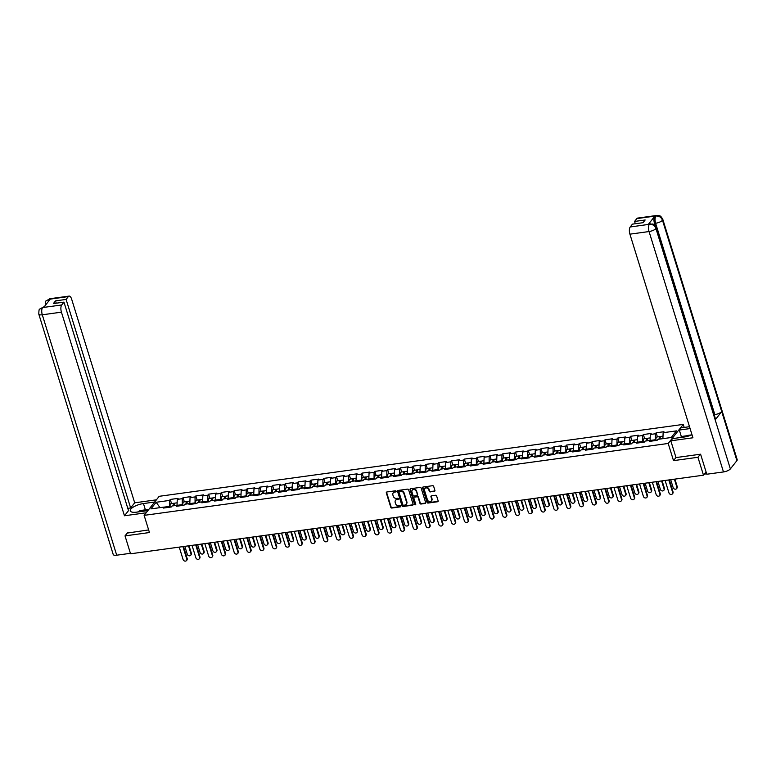 <?xml version="1.0" encoding="UTF-8"?>
<svg xmlns="http://www.w3.org/2000/svg" width="776" height="776" viewBox="0 0 776 776"><rect width="100%" height="100%" fill="white"/><g stroke="black" fill="none" stroke-linecap="round" stroke-linejoin="round"><path stroke-width="1.16" d="M396.167 491.286A0.621 0.524 -141.7 0 0 395.43 490.801L386.885 491.974A0.892 0.757 -141.7 0 0 386.322 492.896L390.794 507.339A0.892 0.757 -141.7 0 0 391.851 508.028L400.397 506.854A0.621 0.524 -141.7 0 0 400.047 505.739L398.942 505.884A2.852 2.415 -141.7 0 1 395.576 503.673L395.207 502.47A2.852 2.415 -141.7 0 1 396.982 499.54L398.088 499.395A0.621 0.524 -141.7 0 0 397.739 498.27L396.633 498.425A2.852 2.415 -141.7 0 1 393.267 496.204L392.889 495.001A2.852 2.415 -141.7 0 1 394.674 492.081L395.779 491.926A0.621 0.524 -141.7 0 0 396.167 491.286M434.366 491.363A0.892 0.757 -141.7 0 0 434.929 490.451L433.668 486.397A0.892 0.757 -141.7 0 0 432.62 485.698L423.124 487.008A0.892 0.757 -141.7 0 0 422.571 487.92L427.042 502.363A0.892 0.757 -141.7 0 0 428.09 503.061L437.586 501.752A0.892 0.757 -141.7 0 0 438.139 500.84L436.626 495.942A0.892 0.757 -141.7 0 0 435.579 495.253L431.514 495.815A0.892 0.757 -141.7 0 0 430.952 496.727L431.708 499.152A2.386 2.018 -141.7 0 1 427.401 499.744L424.462 490.228A2.386 2.018 -141.7 0 1 428.759 489.646L429.254 491.227A0.892 0.757 -141.7 0 0 430.311 491.916L434.667 490.985A0.892 0.757 -141.7 0 0 434.938 490.888M673.51 460.634L697.934 457.287L703.483 475.193L130.562 553.792L125.023 535.886L149.448 532.54L144.132 515.361L668.194 443.465L673.51 460.634L675.983 457.51M408.651 489.831A0.892 0.757 -141.7 0 0 407.594 489.132L398.107 490.442A0.892 0.757 -141.7 0 0 397.545 491.353L402.016 505.797A0.892 0.757 -141.7 0 0 403.074 506.495L412.57 505.186A0.892 0.757 -141.7 0 0 413.123 504.274L408.651 489.831M410.611 488.725L420.107 487.415A0.892 0.757 -141.7 0 1 421.164 488.114L425.636 502.557A0.892 0.757 -141.7 0 1 425.073 503.469L421.019 504.031A0.892 0.757 -141.7 0 1 419.962 503.333L418.148 497.474A0.892 0.757 -141.7 0 0 417.09 496.785L414.403 497.154A0.892 0.757 -141.7 0 0 413.841 498.066L415.732 504.167A0.621 0.524 -141.7 0 1 414.607 504.322L410.058 489.637A0.892 0.757 -141.7 0 1 410.611 488.725M684.189 427.421L683.258 424.404L668.194 443.465M683.258 424.404L159.187 496.31L144.132 515.361M657.418 436.927L656.137 432.785L655.351 433.774L655.361 440.574M656.137 432.785L663.926 431.718L663.14 432.707L676.459 430.874L671.221 437.509L657.903 439.342L657.117 440.331L649.328 441.399L650.113 440.409L645.118 441.088L644.332 442.087L636.543 443.154L637.329 442.165L632.324 442.844L631.548 443.833L623.758 444.91L624.544 443.911L619.539 444.6L618.763 445.589L610.974 446.656L611.76 445.666L606.754 446.355L605.969 447.345L598.189 448.412L598.965 447.422L593.97 448.111L593.184 449.1L585.405 450.167L586.181 449.178L581.185 449.867L580.399 450.856L572.61 451.923L573.396 450.934L568.401 451.622L567.615 452.612L559.826 453.679L560.611 452.689L555.616 453.368L554.83 454.367L547.041 455.434L547.827 454.435L542.822 455.124L542.046 456.113L534.257 457.19L535.042 456.191L530.037 456.88L529.251 457.869L521.472 458.936L522.248 457.947L517.252 458.635L516.467 459.625L508.687 460.692L509.463 459.702L504.468 460.391L503.682 461.38L495.893 462.447L496.679 461.458L491.683 462.147L490.898 463.136L483.108 464.203L483.894 463.214L478.899 463.893L478.113 464.892L470.324 465.959L471.11 464.969L466.104 465.649L465.328 466.638L457.539 467.715L458.325 466.715L453.32 467.404L452.544 468.394L444.755 469.461L445.54 468.471L440.535 469.16L439.75 470.149L431.97 471.216L432.746 470.227L427.751 470.916L426.965 471.905L419.185 472.972L419.962 471.983L414.966 472.671L414.18 473.661L406.391 474.728L407.177 473.738L402.181 474.427L401.396 475.416L393.607 476.483L394.392 475.494L389.397 476.173L388.611 477.172L380.822 478.239L381.608 477.25L376.602 477.929L375.826 478.918L368.037 479.995L368.823 478.996L363.818 479.684L363.032 480.674L355.253 481.741L356.029 480.751L351.033 481.44L350.248 482.43L342.468 483.496L343.244 482.507L338.249 483.196L337.463 484.185L329.674 485.252L330.46 484.263L325.464 484.951L324.678 485.941L316.889 487.008L317.675 486.019L312.68 486.697L311.894 487.697L304.105 488.764L304.89 487.774L299.885 488.453L299.109 489.443L291.32 490.519L292.106 489.52L287.101 490.209L286.325 491.198L278.535 492.265L279.321 491.276L274.316 491.965L273.53 492.954L265.751 494.021L266.527 493.032L261.531 493.72L260.746 494.71L252.966 495.777L253.742 494.787L248.747 495.476L247.961 496.465L240.172 497.532L240.958 496.543L235.962 497.232L235.176 498.221L227.387 499.288L228.173 498.299L223.178 498.978L222.392 499.977L214.603 501.044L215.388 500.054L210.383 500.733L209.607 501.723L201.818 502.8L202.604 501.8L197.599 502.489L196.813 503.478L189.034 504.545L189.819 503.556L184.814 504.245L184.028 505.234L176.249 506.301L177.025 505.312L172.029 506L171.244 506.99L163.455 508.057L164.24 507.067L150.922 508.891L156.16 502.266L169.478 500.433L169.488 507.232M171.544 503.585L170.264 499.443L169.478 500.433M170.264 499.443L178.053 498.376L177.267 499.366L182.273 498.677L182.273 505.477M184.329 501.829L183.049 497.688L182.273 498.677M183.049 497.688L190.838 496.621L190.052 497.61L195.057 496.921L195.067 503.721M197.123 500.074L195.843 495.932L195.057 496.921M195.843 495.932L203.622 494.865L202.837 495.854L207.842 495.175L207.852 501.965M209.908 498.318L208.628 494.176L207.842 495.175M208.628 494.176L216.407 493.109L215.631 494.099L220.626 493.42L220.636 500.21M222.693 496.562L221.412 492.43L220.626 493.42M221.412 492.43L229.201 491.353L228.416 492.353L233.411 491.664L233.421 498.464M235.477 494.816L234.197 490.675L233.411 491.664M234.197 490.675L241.986 489.607L241.2 490.597L246.196 489.908L246.205 496.708M248.262 493.061L246.981 488.919L246.196 489.908M246.981 488.919L254.77 487.852L253.985 488.841L258.99 488.152L258.99 494.952M261.046 491.305L259.766 487.163L258.99 488.152M259.766 487.163L267.555 486.096L266.769 487.085L271.775 486.397L271.775 493.196M273.841 489.549L272.551 485.407L271.775 486.397M272.551 485.407L280.34 484.34L279.554 485.33L284.559 484.651L284.569 491.441M286.625 487.794L285.345 483.652L284.559 484.651M285.345 483.652L293.124 482.585L292.348 483.574L297.344 482.895L297.353 489.685M299.41 486.038L298.13 481.906L297.344 482.895M298.13 481.906L305.909 480.829L305.133 481.828L310.128 481.139L310.138 487.929M312.195 484.282L310.914 480.15L310.128 481.139M310.914 480.15L318.703 479.083L317.918 480.072L322.913 479.384L322.923 486.183M324.979 482.536L323.699 478.394L322.913 479.384M323.699 478.394L331.488 477.327L330.702 478.317L335.698 477.628L335.707 484.428M337.764 480.78L336.483 476.639L335.698 477.628M336.483 476.639L344.272 475.572L343.487 476.561L348.492 475.872L348.492 482.672M350.548 479.025L349.268 474.883L348.492 475.872M349.268 474.883L357.057 473.816L356.271 474.805L361.276 474.117L361.286 480.916M363.343 477.269L362.053 473.127L361.276 474.117M362.053 473.127L369.842 472.06L369.056 473.05L374.061 472.371L374.071 479.161M376.127 475.513L374.847 471.371L374.061 472.371M374.847 471.371L382.626 470.305L381.85 471.294L386.846 470.615L386.855 477.405M388.912 473.758L387.631 469.625L386.846 470.615M387.631 469.625L395.42 468.549L394.635 469.548L399.63 468.859L399.64 475.659M401.696 472.012L400.416 467.87L399.63 468.859M400.416 467.87L408.205 466.803L407.419 467.792L412.415 467.103L412.425 473.903M414.481 470.256L413.201 466.114L412.415 467.103M413.201 466.114L420.99 465.047L420.204 466.036L425.209 465.348L425.209 472.147M427.266 468.5L425.985 464.358L425.209 465.348M425.985 464.358L433.774 463.291L432.989 464.281L437.994 463.592L437.994 470.392M440.06 466.745L438.77 462.603L437.994 463.592M438.77 462.603L446.559 461.536L445.773 462.525L450.778 461.846L450.788 468.636M452.844 464.989L451.564 460.847L450.778 461.846M451.564 460.847L459.344 459.78L458.567 460.769L463.563 460.09L463.573 466.88M465.629 463.233L464.349 459.091L463.563 460.09M464.349 459.091L472.128 458.024L471.352 459.023L476.348 458.335L476.357 465.125M478.414 461.477L477.133 457.345L476.348 458.335M477.133 457.345L484.922 456.278L484.137 457.268L489.132 456.579L489.142 463.379M491.198 459.731L489.918 455.59L489.132 456.579M489.918 455.59L497.707 454.523L496.921 455.512L501.917 454.823L501.927 461.623M503.983 457.976L502.702 453.834L501.917 454.823M502.702 453.834L510.492 452.767L509.706 453.756L514.711 453.068L514.711 459.867M516.768 456.22L515.487 452.078L514.711 453.068M515.487 452.078L523.276 451.011L522.49 452.001L527.496 451.312L527.505 458.112M529.562 454.464L528.272 450.322L527.496 451.312M528.272 450.322L536.061 449.255L535.275 450.245L540.28 449.566L540.29 456.356M542.346 452.709L541.066 448.567L540.28 449.566M541.066 448.567L548.845 447.5L548.069 448.489L553.065 447.81L553.075 454.6M555.131 450.953L553.851 446.821L553.065 447.81M553.851 446.821L561.64 445.744L560.854 446.743L565.85 446.055L565.859 452.854M567.916 449.207L566.635 445.065L565.85 446.055M566.635 445.065L574.424 443.998L573.639 444.988L578.634 444.299L578.644 451.099M580.7 447.451L579.42 443.309L578.634 444.299M579.42 443.309L587.209 442.242L586.423 443.232L591.428 442.543L591.428 449.343M593.485 445.696L592.204 441.554L591.428 442.543M592.204 441.554L599.993 440.487L599.208 441.476L604.213 440.787L604.213 447.587M606.279 443.94L604.989 439.798L604.213 440.787M604.989 439.798L612.778 438.731L611.992 439.72L616.998 439.032L617.007 445.831M619.064 442.184L617.783 438.042L616.998 439.032M617.783 438.042L625.563 436.975L624.787 437.965L629.782 437.286L629.792 444.076M631.848 440.428L630.568 436.287L629.782 437.286M630.568 436.287L638.347 435.22L637.571 436.219L642.567 435.53L642.577 442.32M644.633 438.673L643.352 434.541L642.567 435.53M643.352 434.541L651.142 433.464L650.356 434.463L655.351 433.774M655.119 439.769L650.162 440.448M651.074 441.156L650.113 440.409L650.356 434.463M642.324 441.525L637.377 442.204M638.279 442.912L637.329 442.165L637.571 436.219M629.54 443.28L624.593 443.959M625.495 444.667L624.544 443.911L624.787 437.965M616.755 445.026L611.808 445.705M612.71 446.423L611.76 445.666L611.992 439.72M603.971 446.782L599.023 447.461M599.926 448.179L598.965 447.422L599.208 441.476M591.186 448.538L586.239 449.217M587.141 449.935L586.181 449.178L586.423 443.232M578.401 450.293L573.445 450.972M574.356 451.68L573.396 450.934L573.639 444.988M565.607 452.049L560.66 452.728M561.562 453.436L560.611 452.689L560.854 446.743M552.822 453.805L547.875 454.484M548.778 455.192L547.827 454.435L548.069 448.489M540.038 455.56L535.091 456.24M535.993 456.948L535.042 456.191L535.275 450.245M527.253 457.306L522.306 457.985M523.208 458.703L522.248 457.947L522.49 452.001M514.469 459.062L509.522 459.741M510.424 460.459L509.463 459.702M509.706 453.756L509.473 459.702M501.684 460.818L496.737 461.497M497.639 462.205L496.679 461.458L496.921 455.512M488.899 462.574L483.943 463.253M484.855 463.961L483.894 463.214L484.137 457.268M476.105 464.329L471.158 465.008M472.06 465.716L471.11 464.969L471.352 459.023M463.32 466.085L458.373 466.764M459.276 467.472L458.325 466.715L458.567 460.769M450.536 467.831L445.589 468.51M446.491 469.228L445.54 468.471L445.773 462.525M437.751 469.587L432.804 470.266M433.706 470.983L432.746 470.227L432.989 464.281M424.967 471.342L420.02 472.021M420.922 472.739L419.962 471.983L420.204 466.036M412.182 473.098L407.225 473.777M408.137 474.485L407.177 473.738L407.419 467.792M399.388 474.854L394.441 475.533M395.343 476.241L394.392 475.494L394.635 469.548M386.603 476.61L381.656 477.288M382.558 477.997L381.608 477.25L381.85 471.294M373.819 478.365L368.872 479.044M369.774 479.752L368.823 478.996L369.056 473.05M361.034 480.111L356.087 480.79M356.989 481.508L356.029 480.751L356.271 474.805M348.249 481.867L343.302 482.546M344.204 483.264L343.244 482.507L343.487 476.561M335.465 483.623L330.518 484.302M331.42 485.01L330.46 484.263L330.702 478.317M322.68 485.378L317.724 486.057M318.635 486.765L317.675 486.019L317.918 480.072M309.886 487.134L304.939 487.813M305.841 488.521L304.89 487.774L305.133 481.828M297.101 488.89L292.154 489.569M293.056 490.277L292.106 489.52L292.348 483.574M284.317 490.636L279.37 491.315M280.272 492.032L279.321 491.276L279.554 485.33M271.532 492.391L266.585 493.07M267.487 493.788L266.527 493.032M266.769 487.085L266.537 493.032M258.748 494.147L253.8 494.826M254.703 495.544L253.742 494.787L253.985 488.841M245.963 495.903L241.006 496.582M241.918 497.29L240.958 496.543L241.2 490.597M233.169 497.658L228.222 498.337M229.124 499.046L228.173 498.299L228.416 492.353M220.384 499.414L215.437 500.093M216.339 500.801L215.388 500.054L215.631 494.099M207.599 501.17L202.652 501.849M203.554 502.557L202.604 501.8M202.837 495.854L202.604 501.81M194.815 502.916L189.868 503.595M190.77 504.313L189.819 503.556L190.052 497.61M182.03 504.672L177.083 505.351M177.985 506.068L177.025 505.312L177.267 499.366M169.246 506.427L164.299 507.106M165.201 507.814L164.24 507.067M156.16 502.266L159.992 507.649M127.429 532.84L125.023 535.886M697.934 457.287L700.34 454.232M703.483 475.193L706.073 471.915M663.14 432.707L662.898 438.653M396.187 491.518A0.621 0.524 -141.7 0 1 396.08 491.548L394.974 491.703A2.852 2.415 -141.7 0 0 393.384 492.702M395.702 500.161A2.852 2.415 -141.7 0 1 397.283 499.162L398.389 499.017A0.621 0.524 -141.7 0 0 398.495 498.987M386.623 492.062A0.892 0.757 -141.7 0 0 386.623 492.508L391.104 506.961A0.892 0.757 -141.7 0 0 392.152 507.649L400.697 506.476A0.621 0.524 -141.7 0 0 400.814 506.447M397.845 490.529A0.892 0.757 -141.7 0 0 397.845 490.965L402.327 505.418A0.892 0.757 -141.7 0 0 403.375 506.107L412.871 504.807A0.892 0.757 -141.7 0 0 413.133 504.72M399.339 491.441A0.621 0.524 -141.7 0 0 398.951 492.081L402.87 504.759A0.621 0.524 -141.7 0 0 403.607 505.244L404.781 505.089A2.852 2.415 -141.7 0 0 406.556 502.159L403.869 493.497A2.852 2.415 -141.7 0 0 400.503 491.276L399.64 491.062A0.621 0.524 -141.7 0 0 399.223 491.47M406.362 504.09A2.852 2.415 -141.7 0 0 406.857 501.781L406.556 502.159M399.64 491.062L400.804 490.898A2.852 2.415 -141.7 0 1 404.18 493.119L406.857 501.781M414.132 497.241A0.892 0.757 -141.7 0 1 414.704 496.776L417.401 496.407A0.892 0.757 -141.7 0 1 418.448 497.096L420.262 502.955A0.892 0.757 -141.7 0 0 421.32 503.643L425.374 503.09A0.892 0.757 -141.7 0 0 425.646 503.003M410.349 488.812A0.892 0.757 -141.7 0 0 410.358 489.258L414.908 503.944A0.621 0.524 -141.7 0 0 415.752 504.4M416.266 491.402A2.386 2.018 -141.7 0 0 411.959 491.984L412.997 495.34A0.892 0.757 -141.7 0 0 414.054 496.029L416.751 495.66A0.892 0.757 -141.7 0 0 417.304 494.748L416.566 491.014A2.386 2.018 -141.7 0 0 412.405 490.034M417.313 495.195A0.892 0.757 -141.7 0 0 417.604 494.37L417.304 494.748M416.566 491.014L417.604 494.37M424.899 488.279A2.386 2.018 -141.7 0 1 429.06 489.258L429.555 490.849A0.892 0.757 -141.7 0 0 430.612 491.538L434.667 490.985M431.563 500.724A2.386 2.018 -141.7 0 0 432.009 498.774L431.708 499.152M431.252 495.903A0.892 0.757 -141.7 0 0 431.262 496.339L432.009 498.774M422.862 487.095A0.892 0.757 -141.7 0 0 422.871 487.541L427.343 501.985A0.892 0.757 -141.7 0 0 428.391 502.673L437.887 501.374A0.892 0.757 -141.7 0 0 438.149 501.286M184.824 546.352L187.278 554.258A2.047 1.727 -141.7 0 0 190.964 553.754L191.352 553.259A2.047 1.727 38.3 0 1 190.896 555.005M174.639 503.411A2.997 1.242 82.2 0 0 174.115 503.226A2.997 1.242 82.2 0 0 173.232 505.836M174.115 503.226L170.963 503.663A2.997 1.242 82.2 0 0 170.186 507.135M173.737 505.768A1.814 0.757 -97.8 0 1 174.27 504.4A1.814 0.757 -97.8 0 1 174.28 504.4M190.964 553.754L188.519 545.848M177.132 502.819L175.095 503.1A2.997 1.242 82.2 0 0 174.222 505.7M191.352 553.259L189.034 545.77M179.237 547.119L183.088 559.554A2.047 1.727 -141.7 0 0 186.774 559.05L187.171 558.555A2.047 1.727 38.3 0 1 186.706 560.301M183.446 546.537L187.171 558.555M182.923 546.614L186.774 559.05M137.653 512.005L140.204 510.54L148.885 509.347M145.568 510.918A5.907 1.988 -17.2 0 0 141.698 511.452M685.208 436.859L687.711 435.423L691.697 434.87M145.393 509.822L143.453 503.566A10.224 3.443 -17.2 0 0 130.29 510.88A10.224 3.443 -17.2 0 0 136.673 512.141L147.896 510.598M143.453 503.566L154.666 502.023M156.403 499.831L134.694 502.809L130.64 507.94L66.096 299.429L68.346 296.587L49.053 299.274L50.236 299.158L43.757 307.354L42.505 307.558L61.711 304.978A5.451 2.26 82.2 0 0 61.43 312.165L42.292 314.794L116.701 555.199L130.416 553.317M127.788 508.328L130.64 507.94M56.241 303.193L55.523 300.875L53.389 303.581L63.962 302.136L128.506 510.647L124.451 515.768L61.43 312.165M146.16 512.79L124.451 515.768M134.694 502.809L71.664 299.206A5.451 2.26 82.2 0 0 69.122 296.092A5.451 2.26 82.2 0 0 68.346 296.587M116.701 555.199A5.587 1.882 162.8 0 1 113.218 554.5L38.8 314.105A5.587 1.882 162.8 0 0 42.292 314.794A5.451 2.26 -97.8 0 1 42.573 307.597M63.962 302.136L61.711 304.978M55.523 300.875L66.096 299.429M127.245 533.073L148.633 529.93M48.364 301.524L49.13 299.313M45.347 305.812C45.396 302.233 45.687 300.584 46.24 300.855L49.043 299.274M38.8 314.105C38.858 310.478 39.159 308.819 39.721 309.11L42.496 307.558M656.234 227.572A5.587 1.882 162.8 0 1 655.943 228.513C654.74 225.564 652.587 224.157 649.502 224.293L652.791 224.012C653.45 224.768 653.46 222.925 656.234 227.572L715.462 418.904A5.587 1.882 162.8 0 1 715.181 419.855L730.361 468.908A5.587 1.882 162.8 0 1 723.475 471.944L706.79 474.233L700.592 454.202L676.003 457.578L670.813 440.816L672.54 438.624L684.18 437.024A10.224 3.443 -17.2 0 0 691.998 434.735M670.813 440.816L692.939 437.78L629.918 234.168A5.451 2.26 -97.8 0 1 630.209 226.98L632.45 224.138L643.023 222.693L645.157 219.986L634.584 221.432L636.834 218.589A5.451 2.26 -97.8 0 1 637.61 218.095L656.748 215.466A5.451 2.26 82.2 0 0 655.972 215.97L636.834 218.589M680.95 437.47L681.318 436.51L679.32 430.05L681.056 427.857L689.515 426.693M679.32 430.05L690.087 428.565M656.748 215.466L659.367 215.728C660.056 216.523 659.939 214.564 662.782 219.278L737.2 459.683A5.587 1.882 162.8 0 1 736.899 460.643L721.709 411.581A5.587 1.882 162.8 0 1 714.832 414.597L655.604 223.255L654.498 223.41A5.451 2.26 -97.8 0 1 654.789 216.213L648.309 224.409A5.451 2.26 -97.8 0 1 649.085 223.915L650.191 223.76M730.361 468.908L736.899 460.643M723.475 471.944L649.056 231.549A5.587 1.882 162.8 0 0 655.943 228.513L715.181 419.855L721.709 411.581L662.481 220.239C661.278 217.29 659.134 215.883 656.05 216.009L655.972 215.97M634.584 221.432L635.302 223.75M655.196 225.671L654.498 223.41M714.153 414.685L714.832 414.597M681.318 436.51L687.235 435.695M686.003 436.403L680.843 437.111M197.608 544.597L200.062 552.502A2.047 1.727 -141.7 0 0 203.749 551.998L204.136 551.503A2.047 1.727 38.3 0 1 203.681 553.249M187.423 501.655A2.997 1.242 82.2 0 0 186.9 501.48A2.997 1.242 82.2 0 0 186.017 504.08M186.9 501.48L183.747 501.907A2.997 1.242 82.2 0 0 182.971 505.38M186.521 504.012A1.814 0.757 -97.8 0 1 187.064 502.644L187.064 502.644M203.749 551.998L201.304 544.092M189.916 501.063L187.879 501.344A2.997 1.242 82.2 0 0 187.006 503.944M204.136 551.503L201.828 544.015M210.403 542.841L212.847 550.747A2.047 1.727 -141.7 0 0 216.533 550.242L216.931 549.747A2.047 1.727 38.3 0 1 216.465 551.493M200.208 499.899A2.997 1.242 82.2 0 0 199.684 499.725A2.997 1.242 82.2 0 0 198.811 502.324M199.684 499.725L196.532 500.151A2.997 1.242 82.2 0 0 195.756 503.624M199.306 502.256A1.814 0.757 -97.8 0 1 199.849 500.898A1.814 0.757 -97.8 0 1 199.849 500.889M216.533 550.242L214.089 542.337M202.701 499.308L200.674 499.589A2.997 1.242 82.2 0 0 199.791 502.188M216.931 549.747L214.612 542.269M223.187 541.085L225.632 549.001A2.047 1.727 -141.7 0 0 229.318 548.486L229.715 547.992A2.047 1.727 38.3 0 1 229.25 549.738M212.993 498.143A2.997 1.242 82.2 0 0 212.469 497.969A2.997 1.242 82.2 0 0 211.596 500.568M212.469 497.969L209.316 498.405A2.997 1.242 82.2 0 0 208.54 501.868M212.09 500.501A1.814 0.757 -97.8 0 1 212.634 499.143L212.634 499.143M229.318 548.486L226.873 540.581M215.486 497.552L213.458 497.833A2.997 1.242 82.2 0 0 212.576 500.433M229.715 547.992L227.397 540.513M235.972 539.33L238.416 547.245A2.047 1.727 -141.7 0 0 242.102 546.74L242.5 546.236A2.047 1.727 38.3 0 1 242.034 547.992M225.787 496.397A2.997 1.242 82.2 0 0 225.253 496.213A2.997 1.242 82.2 0 0 224.38 498.813M225.253 496.213L222.101 496.65A2.997 1.242 82.2 0 0 221.335 500.122M224.875 498.745A1.814 0.757 -97.8 0 1 225.418 497.387L225.418 497.387M242.102 546.74L239.658 538.825M228.28 495.796L226.243 496.077A2.997 1.242 82.2 0 0 225.36 498.677M242.5 546.236L240.182 538.757M248.756 537.584L251.201 545.489A2.047 1.727 -141.7 0 0 254.897 544.985L255.285 544.49A2.047 1.727 38.3 0 1 254.819 546.236M238.571 494.642A2.997 1.242 82.2 0 0 238.048 494.457A2.997 1.242 82.2 0 0 237.165 497.057M238.048 494.457L234.886 494.894A2.997 1.242 82.2 0 0 234.119 498.367M237.669 496.989A1.814 0.757 -97.8 0 1 238.203 495.631L238.203 495.631M254.897 544.985L252.442 537.07M241.064 494.05L239.027 494.322A2.997 1.242 82.2 0 0 238.145 496.931M255.285 544.49L252.966 537.002M192.021 545.363L195.872 557.798A2.047 1.727 -141.7 0 0 199.558 557.294L199.956 556.799A2.047 1.727 38.3 0 1 199.49 558.545M196.231 544.781L199.956 556.799M195.707 544.859L199.558 557.294M204.806 543.607L208.657 556.053A2.047 1.727 -141.7 0 0 212.352 555.538L212.74 555.044A2.047 1.727 38.3 0 1 212.275 556.799M209.025 543.035L212.74 555.044M208.501 543.103L212.352 555.538M217.6 541.852L221.451 554.297A2.047 1.727 -141.7 0 0 225.137 553.792L225.525 553.288A2.047 1.727 38.3 0 1 225.059 555.044M221.81 541.279L225.525 553.288M221.286 541.347L225.137 553.792M230.385 540.106L234.236 552.541A2.047 1.727 -141.7 0 0 237.922 552.037L238.31 551.542A2.047 1.727 38.3 0 1 237.854 553.288M234.594 539.524L238.31 551.542M234.071 539.592L237.922 552.037M243.169 538.35L247.02 550.785A2.047 1.727 -141.7 0 0 250.706 550.281L251.094 549.786A2.047 1.727 38.3 0 1 250.638 551.532M247.379 537.768L251.094 549.786M246.855 537.836L250.706 550.281M261.541 535.828L263.995 543.733A2.047 1.727 -141.7 0 0 267.681 543.229L268.069 542.734A2.047 1.727 38.3 0 1 267.613 544.48M251.356 492.886A2.997 1.242 82.2 0 0 250.832 492.702A2.997 1.242 82.2 0 0 249.95 495.311M250.832 492.702L247.67 493.138A2.997 1.242 82.2 0 0 246.904 496.611M250.454 495.243A1.814 0.757 -97.8 0 1 250.987 493.875A1.814 0.757 -97.8 0 1 250.997 493.875M267.681 543.229L265.227 535.324M253.849 492.294L251.812 492.566A2.997 1.242 82.2 0 0 250.939 495.175M268.069 542.734L265.751 535.246M255.954 536.594L259.805 549.03A2.047 1.727 -141.7 0 0 263.491 548.525L263.889 548.031A2.047 1.727 38.3 0 1 263.423 549.777M260.164 536.012L263.889 548.031M259.64 536.09L263.491 548.525M274.326 534.072L276.78 541.978A2.047 1.727 -141.7 0 0 280.466 541.473L280.854 540.979A2.047 1.727 38.3 0 1 280.398 542.725M264.141 491.13A2.997 1.242 82.2 0 0 263.617 490.956A2.997 1.242 82.2 0 0 262.734 493.555M263.617 490.956L260.464 491.383A2.997 1.242 82.2 0 0 259.688 494.855M263.239 493.488A1.814 0.757 -97.8 0 1 263.772 492.12A1.814 0.757 -97.8 0 1 263.782 492.12M280.466 541.473L278.021 533.568M266.634 490.539L264.597 490.82A2.997 1.242 82.2 0 0 263.724 493.42M280.854 540.979L278.535 533.49M268.738 534.839L272.589 547.274A2.047 1.727 -141.7 0 0 276.275 546.77L276.673 546.275A2.047 1.727 38.3 0 1 276.207 548.021M272.948 534.257L276.673 546.275M272.425 534.334L276.275 546.77M287.12 532.317L289.564 540.222A2.047 1.727 -141.7 0 0 293.25 539.718L293.638 539.223A2.047 1.727 38.3 0 1 293.183 540.969M276.925 489.375A2.997 1.242 82.2 0 0 276.401 489.2A2.997 1.242 82.2 0 0 275.529 491.8M276.401 489.2L273.249 489.627A2.997 1.242 82.2 0 0 272.473 493.1M276.023 491.732A1.814 0.757 -97.8 0 1 276.566 490.364L276.566 490.364M293.25 539.718L290.806 531.812M279.418 488.783L277.381 489.064A2.997 1.242 82.2 0 0 276.508 491.664M293.638 539.223L291.33 531.735M281.523 533.083L285.374 545.528A2.047 1.727 -141.7 0 0 289.07 545.014L289.458 544.519A2.047 1.727 38.3 0 1 288.992 546.265M285.733 532.511L289.458 544.519M285.219 532.578L289.07 545.014M299.905 530.561L302.349 538.466A2.047 1.727 -141.7 0 0 306.035 537.962L306.433 537.467A2.047 1.727 38.3 0 1 305.967 539.213M289.71 487.619A2.997 1.242 82.2 0 0 289.186 487.444A2.997 1.242 82.2 0 0 288.313 490.044M289.186 487.444L286.034 487.881A2.997 1.242 82.2 0 0 285.258 491.344M288.808 489.976A1.814 0.757 -97.8 0 1 289.351 488.618L289.351 488.618M306.035 537.962L303.591 530.057M292.203 487.027L290.175 487.309A2.997 1.242 82.2 0 0 289.293 489.908M306.433 537.467L304.114 529.989M294.308 531.327L298.159 543.772A2.047 1.727 -141.7 0 0 301.854 543.258L302.242 542.763A2.047 1.727 38.3 0 1 301.777 544.519M298.527 530.755L302.242 542.763M298.003 530.823L301.854 543.258M312.689 528.805L315.134 536.72A2.047 1.727 -141.7 0 0 318.82 536.206L319.217 535.712A2.047 1.727 38.3 0 1 318.752 537.467M302.504 485.873A2.997 1.242 82.2 0 0 301.971 485.689A2.997 1.242 82.2 0 0 301.098 488.288M301.971 485.689L298.818 486.125A2.997 1.242 82.2 0 0 298.042 489.588M301.592 488.22A1.814 0.757 -97.8 0 1 302.136 486.862L302.136 486.862M318.82 536.206L316.375 528.301M304.987 485.272L302.96 485.553A2.997 1.242 82.2 0 0 302.077 488.152M319.217 535.712L316.899 528.233M307.102 529.572L310.953 542.017A2.047 1.727 -141.7 0 0 314.639 541.512L315.027 541.018A2.047 1.727 38.3 0 1 314.571 542.763M311.312 528.999L315.027 541.018M310.788 529.067L314.639 541.512M325.474 527.059L327.918 534.965A2.047 1.727 -141.7 0 0 331.614 534.46L332.002 533.956A2.047 1.727 38.3 0 1 331.536 535.712M315.289 484.117A2.997 1.242 82.2 0 0 314.765 483.933A2.997 1.242 82.2 0 0 313.882 486.533M314.765 483.933L311.603 484.37A2.997 1.242 82.2 0 0 310.837 487.842M314.377 486.465A1.814 0.757 -97.8 0 1 314.92 485.107L314.92 485.107M331.614 534.46L329.16 526.545M317.782 483.516L315.745 483.797A2.997 1.242 82.2 0 0 314.862 486.397M332.002 533.956L329.684 526.477M319.887 527.825L323.738 540.261A2.047 1.727 -141.7 0 0 327.423 539.757L327.811 539.262A2.047 1.727 38.3 0 1 327.356 541.008M324.096 527.243L327.811 539.262M323.573 527.311L327.423 539.757M338.258 525.303L340.703 533.209A2.047 1.727 -141.7 0 0 344.399 532.705L344.786 532.21A2.047 1.727 38.3 0 1 344.321 533.956M328.073 482.362A2.997 1.242 82.2 0 0 327.55 482.177A2.997 1.242 82.2 0 0 326.667 484.787M327.55 482.177L324.387 482.614A2.997 1.242 82.2 0 0 323.621 486.086M327.171 484.709A1.814 0.757 -97.8 0 1 327.705 483.351A1.814 0.757 -97.8 0 1 327.714 483.351M344.399 532.705L341.944 524.799M330.566 481.77L328.529 482.041A2.997 1.242 82.2 0 0 327.656 484.651M344.786 532.21L342.468 524.721M332.671 526.07L336.522 538.505A2.047 1.727 -141.7 0 0 340.208 538.001L340.596 537.506A2.047 1.727 38.3 0 1 340.14 539.252M336.881 525.488L340.596 537.506M336.357 525.565L340.208 538.001M351.043 523.548L353.497 531.453A2.047 1.727 -141.7 0 0 357.183 530.949L357.571 530.454A2.047 1.727 38.3 0 1 357.115 532.2M340.858 480.606A2.997 1.242 82.2 0 0 340.334 480.422A2.997 1.242 82.2 0 0 339.451 483.031M340.334 480.422L337.182 480.858A2.997 1.242 82.2 0 0 336.406 484.331M339.956 482.963A1.814 0.757 -97.8 0 1 340.489 481.595A1.814 0.757 -97.8 0 1 340.499 481.595M357.183 530.949L354.739 523.043M343.351 480.014L341.314 480.295A2.997 1.242 82.2 0 0 340.441 482.895M357.571 530.454L355.253 522.966M345.456 524.314L349.307 536.75A2.047 1.727 -141.7 0 0 352.993 536.245L353.39 535.75A2.047 1.727 38.3 0 1 352.925 537.496M349.666 523.732L353.39 535.75M349.142 523.81L352.993 536.245M363.828 521.792L366.282 529.698A2.047 1.727 -141.7 0 0 369.968 529.193L370.356 528.698A2.047 1.727 38.3 0 1 369.9 530.445M353.643 478.85A2.997 1.242 82.2 0 0 353.119 478.676A2.997 1.242 82.2 0 0 352.236 481.275M353.119 478.676L349.966 479.102A2.997 1.242 82.2 0 0 349.19 482.575M352.74 481.207A1.814 0.757 -97.8 0 1 353.284 479.84L353.284 479.84M369.968 529.193L367.523 521.288M356.135 478.258L354.099 478.54A2.997 1.242 82.2 0 0 353.225 481.139M370.356 528.698L368.047 521.21M358.24 522.558L362.091 534.994A2.047 1.727 -141.7 0 0 365.777 534.489L366.175 533.995A2.047 1.727 38.3 0 1 365.709 535.741M362.45 521.976L366.175 533.995M361.926 522.054L365.777 534.489M376.622 520.036L379.066 527.942A2.047 1.727 -141.7 0 0 382.752 527.438L383.15 526.943A2.047 1.727 38.3 0 1 382.684 528.689M366.427 477.094A2.997 1.242 82.2 0 0 365.903 476.92A2.997 1.242 82.2 0 0 365.03 479.519M365.903 476.92L362.751 477.347A2.997 1.242 82.2 0 0 361.975 480.819M365.525 479.452A1.814 0.757 -97.8 0 1 366.068 478.084L366.068 478.084M382.752 527.438L380.308 519.532M368.92 476.503L366.893 476.784A2.997 1.242 82.2 0 0 366.01 479.384M383.15 526.943L380.832 519.464M371.025 520.803L374.876 533.248A2.047 1.727 -141.7 0 0 378.572 532.734L378.96 532.239A2.047 1.727 38.3 0 1 378.494 533.985M375.245 520.23L378.96 532.239M374.721 520.298L378.572 532.734M389.406 518.281L391.851 526.196A2.047 1.727 -141.7 0 0 395.537 525.682L395.935 525.187A2.047 1.727 38.3 0 1 395.469 526.933M379.212 475.339A2.997 1.242 82.2 0 0 378.688 475.164A2.997 1.242 82.2 0 0 377.815 477.764M378.688 475.164L375.535 475.601A2.997 1.242 82.2 0 0 374.76 479.064M378.31 477.696A1.814 0.757 -97.8 0 1 378.853 476.338L378.853 476.338M395.537 525.682L393.092 517.776M381.705 474.747L379.677 475.028A2.997 1.242 82.2 0 0 378.795 477.628M395.935 525.187L393.616 517.708M383.819 519.047L387.66 531.492A2.047 1.727 -141.7 0 0 391.356 530.988L391.744 530.483A2.047 1.727 38.3 0 1 391.279 532.239M388.029 518.475L391.744 530.483M387.505 518.543L391.356 530.988M402.191 516.525L404.635 524.44A2.047 1.727 -141.7 0 0 408.321 523.926L408.719 523.431A2.047 1.727 38.3 0 1 408.254 525.187M392.006 473.593A2.997 1.242 82.2 0 0 391.473 473.409A2.997 1.242 82.2 0 0 390.6 476.008M391.473 473.409L388.32 473.845A2.997 1.242 82.2 0 0 387.554 477.318M391.094 475.94A1.814 0.757 -97.8 0 1 391.637 474.582L391.637 474.582M408.321 523.926L405.877 516.021M394.499 472.991L392.462 473.273A2.997 1.242 82.2 0 0 391.579 475.872M408.719 523.431L406.401 515.953M396.604 517.291L400.455 529.736A2.047 1.727 -141.7 0 0 404.141 529.232L404.529 528.737A2.047 1.727 38.3 0 1 404.073 530.483M400.814 516.719L404.529 528.737M400.29 516.787L404.141 529.232M414.976 514.779L417.42 522.684A2.047 1.727 -141.7 0 0 421.116 522.18L421.504 521.685A2.047 1.727 38.3 0 1 421.038 523.431M404.791 471.837A2.997 1.242 82.2 0 0 404.267 471.653A2.997 1.242 82.2 0 0 403.384 474.252M404.267 471.653L401.105 472.089A2.997 1.242 82.2 0 0 400.338 475.562M403.889 474.185A1.814 0.757 -97.8 0 1 404.422 472.826L404.422 472.826M421.116 522.18L418.662 514.265M407.284 471.245L405.247 471.517A2.997 1.242 82.2 0 0 404.364 474.126M421.504 521.685L419.185 514.197M409.389 515.545L413.239 527.981A2.047 1.727 -141.7 0 0 416.925 527.476L417.313 526.982A2.047 1.727 38.3 0 1 416.858 528.728M413.598 514.963L417.313 526.982M413.075 515.031L416.925 527.476M427.76 513.023L430.214 520.929A2.047 1.727 -141.7 0 0 433.9 520.424L434.288 519.93A2.047 1.727 38.3 0 1 433.832 521.676M417.575 470.081A2.997 1.242 82.2 0 0 417.051 469.897A2.997 1.242 82.2 0 0 416.169 472.506M417.051 469.897L413.889 470.334A2.997 1.242 82.2 0 0 413.123 473.806M416.673 472.438A1.814 0.757 -97.8 0 1 417.207 471.071A1.814 0.757 -97.8 0 1 417.216 471.071M433.9 520.424L431.446 512.519M420.068 469.49L418.031 469.761A2.997 1.242 82.2 0 0 417.158 472.371M434.288 519.93L431.97 512.441M422.173 513.79L426.024 526.225A2.047 1.727 -141.7 0 0 429.71 525.721L430.108 525.226A2.047 1.727 38.3 0 1 429.642 526.972M426.383 513.208L430.108 525.226M425.859 513.285L429.71 525.721M440.545 511.268L442.999 519.173A2.047 1.727 -141.7 0 0 446.685 518.669L447.073 518.174A2.047 1.727 38.3 0 1 446.617 519.92M430.36 468.326A2.997 1.242 82.2 0 0 429.836 468.151A2.997 1.242 82.2 0 0 428.953 470.751M429.836 468.151L426.684 468.578A2.997 1.242 82.2 0 0 425.908 472.05M429.458 470.683A1.814 0.757 -97.8 0 1 429.991 469.315A1.814 0.757 -97.8 0 1 430.001 469.315M446.685 518.669L444.241 510.763M432.853 467.734L430.816 468.015A2.997 1.242 82.2 0 0 429.943 470.615M447.073 518.174L444.755 510.686M434.958 512.034L438.809 524.469A2.047 1.727 -141.7 0 0 442.495 523.965L442.892 523.47A2.047 1.727 38.3 0 1 442.427 525.216M439.167 511.452L442.892 523.47M438.644 511.529L442.495 523.965M453.339 509.512L455.784 517.417A2.047 1.727 -141.7 0 0 459.47 516.913L459.858 516.418A2.047 1.727 38.3 0 1 459.402 518.164M443.144 466.57A2.997 1.242 82.2 0 0 442.621 466.395A2.997 1.242 82.2 0 0 441.748 468.995M442.621 466.395L439.468 466.822A2.997 1.242 82.2 0 0 438.692 470.295M442.242 468.927A1.814 0.757 -97.8 0 1 442.786 467.559L442.786 467.559M459.47 516.913L457.025 509.007M445.637 465.978L443.6 466.26A2.997 1.242 82.2 0 0 442.727 468.859M459.858 516.418L457.549 508.93M447.742 510.278L451.593 522.714A2.047 1.727 -141.7 0 0 455.279 522.209L455.677 521.715A2.047 1.727 38.3 0 1 455.211 523.46M451.952 509.706L455.677 521.715M451.438 509.774L455.279 522.209M466.124 507.756L468.568 515.662A2.047 1.727 -141.7 0 0 472.254 515.157L472.652 514.663A2.047 1.727 38.3 0 1 472.186 516.409M455.929 464.814A2.997 1.242 82.2 0 0 455.405 464.64A2.997 1.242 82.2 0 0 454.532 467.239M455.405 464.64L452.253 465.066A2.997 1.242 82.2 0 0 451.477 468.539M455.027 467.171A1.814 0.757 -97.8 0 1 455.57 465.813L455.57 465.813M472.254 515.157L469.81 507.252M458.422 464.223L456.395 464.504A2.997 1.242 82.2 0 0 455.512 467.103M472.652 514.663L470.334 507.184M460.527 508.522L464.378 520.968A2.047 1.727 -141.7 0 0 468.074 520.453L468.462 519.959A2.047 1.727 38.3 0 1 467.996 521.715M464.746 507.95L468.462 519.959M464.223 508.018L468.074 520.453M478.908 506L481.353 513.916A2.047 1.727 -141.7 0 0 485.039 513.402L485.436 512.907A2.047 1.727 38.3 0 1 484.971 514.653M468.723 463.059A2.997 1.242 82.2 0 0 468.19 462.884A2.997 1.242 82.2 0 0 467.317 465.484M468.19 462.884L465.037 463.32A2.997 1.242 82.2 0 0 464.261 466.783M467.812 465.416A1.814 0.757 -97.8 0 1 468.355 464.058L468.355 464.058M485.039 513.402L482.594 505.496M471.207 462.467L469.179 462.748A2.997 1.242 82.2 0 0 468.297 465.348M485.436 512.907L483.118 505.428M473.321 506.767L477.172 519.212A2.047 1.727 -141.7 0 0 480.858 518.707L481.246 518.213A2.047 1.727 38.3 0 1 480.79 519.959M477.531 506.195L481.246 518.213M477.007 506.262L480.858 518.707M491.693 504.245L494.137 512.16A2.047 1.727 -141.7 0 0 497.833 511.656L498.221 511.151A2.047 1.727 38.3 0 1 497.755 512.907M481.508 461.313A2.997 1.242 82.2 0 0 480.984 461.128A2.997 1.242 82.2 0 0 480.101 463.728M480.984 461.128L477.822 461.565A2.997 1.242 82.2 0 0 477.056 465.037M480.596 463.66A1.814 0.757 -97.8 0 1 481.139 462.302L481.139 462.302M497.833 511.656L495.379 503.74M484.001 460.711L481.964 460.993A2.997 1.242 82.2 0 0 481.081 463.592M498.221 511.151L495.903 503.673M486.106 505.021L489.957 517.456A2.047 1.727 -141.7 0 0 493.643 516.952L494.031 516.457A2.047 1.727 38.3 0 1 493.575 518.203M490.316 504.439L494.031 516.457M489.792 504.507L493.643 516.952M504.478 502.499L506.922 510.404A2.047 1.727 -141.7 0 0 510.618 509.9L511.006 509.405A2.047 1.727 38.3 0 1 510.54 511.151M494.293 459.557A2.997 1.242 82.2 0 0 493.769 459.373A2.997 1.242 82.2 0 0 492.886 461.982M493.769 459.373L490.607 459.809A2.997 1.242 82.2 0 0 489.84 463.282M493.39 461.904A1.814 0.757 -97.8 0 1 493.924 460.546A1.814 0.757 -97.8 0 1 493.934 460.546M510.618 509.9L508.164 501.985M496.785 458.965L494.748 459.237A2.997 1.242 82.2 0 0 493.875 461.846M511.006 509.405L508.687 501.917M498.89 503.265L502.741 515.7A2.047 1.727 -141.7 0 0 506.427 515.196L506.815 514.701A2.047 1.727 38.3 0 1 506.359 516.447M503.1 502.683L506.815 514.701M502.576 502.761L506.427 515.196M517.262 500.743L519.716 508.649A2.047 1.727 -141.7 0 0 523.402 508.144L523.79 507.649A2.047 1.727 38.3 0 1 523.334 509.395M507.077 457.801A2.997 1.242 82.2 0 0 506.553 457.617A2.997 1.242 82.2 0 0 505.671 460.226M506.553 457.617L503.401 458.053A2.997 1.242 82.2 0 0 502.625 461.526M506.175 460.158A1.814 0.757 -97.8 0 1 506.709 458.791A1.814 0.757 -97.8 0 1 506.718 458.791M523.402 508.144L520.958 500.239M509.57 457.209L507.533 457.491A2.997 1.242 82.2 0 0 506.66 460.09M523.79 507.649L521.472 500.161M511.675 501.509L515.526 513.945A2.047 1.727 -141.7 0 0 519.212 513.44L519.61 512.946A2.047 1.727 38.3 0 1 519.144 514.692M515.885 500.927L519.61 512.946M515.361 501.005L519.212 513.44M530.047 498.987L532.501 506.893A2.047 1.727 -141.7 0 0 536.187 506.388L536.575 505.894A2.047 1.727 38.3 0 1 536.119 507.64M519.862 456.045A2.997 1.242 82.2 0 0 519.338 455.871A2.997 1.242 82.2 0 0 518.455 458.47M519.338 455.871L516.185 456.298A2.997 1.242 82.2 0 0 515.409 459.77M518.96 458.403A1.814 0.757 -97.8 0 1 519.503 457.035L519.503 457.035M536.187 506.388L533.742 498.483M522.355 455.454L520.318 455.735A2.997 1.242 82.2 0 0 519.445 458.335M536.575 505.894L534.266 498.405M524.46 499.754L528.31 512.189A2.047 1.727 -141.7 0 0 531.997 511.685L532.394 511.19A2.047 1.727 38.3 0 1 531.929 512.936M528.669 499.172L532.394 511.19M528.146 499.249L531.997 511.685M542.841 497.232L545.285 505.137A2.047 1.727 -141.7 0 0 548.971 504.633L549.369 504.138A2.047 1.727 38.3 0 1 548.904 505.884M532.646 454.29A2.997 1.242 82.2 0 0 532.123 454.115A2.997 1.242 82.2 0 0 531.25 456.715M532.123 454.115L528.97 454.542A2.997 1.242 82.2 0 0 528.194 458.015M531.744 456.647A1.814 0.757 -97.8 0 1 532.288 455.279L532.288 455.279M548.971 504.633L546.527 496.727M535.139 453.698L533.112 453.979A2.997 1.242 82.2 0 0 532.229 456.579M549.369 504.138L547.051 496.659M537.244 497.998L541.095 510.443A2.047 1.727 -141.7 0 0 544.791 509.929L545.179 509.434A2.047 1.727 38.3 0 1 544.713 511.18M541.454 497.426L545.179 509.434M540.94 497.494L544.791 509.929M555.626 495.476L558.07 503.382A2.047 1.727 -141.7 0 0 561.756 502.877L562.154 502.382A2.047 1.727 38.3 0 1 561.688 504.128M545.431 452.534A2.997 1.242 82.2 0 0 544.907 452.36A2.997 1.242 82.2 0 0 544.034 454.959M544.907 452.36L541.755 452.796A2.997 1.242 82.2 0 0 540.979 456.259M544.529 454.891A1.814 0.757 -97.8 0 1 545.072 453.533L545.072 453.533M561.756 502.877L559.312 494.972M547.924 451.942L545.897 452.224A2.997 1.242 82.2 0 0 545.014 454.823M562.154 502.382L559.835 494.904M550.038 496.242L553.88 508.687A2.047 1.727 -141.7 0 0 557.575 508.183L557.963 507.679A2.047 1.727 38.3 0 1 557.498 509.434M554.248 495.67L557.963 507.679M553.725 495.738L557.575 508.183M568.41 493.72L570.855 501.635A2.047 1.727 -141.7 0 0 574.541 501.121L574.938 500.627A2.047 1.727 38.3 0 1 574.473 502.382M558.225 450.788A2.997 1.242 82.2 0 0 557.692 450.604A2.997 1.242 82.2 0 0 556.819 453.203M557.692 450.604L554.539 451.04A2.997 1.242 82.2 0 0 553.773 454.513M557.313 453.135A1.814 0.757 -97.8 0 1 557.857 451.777L557.857 451.777M574.541 501.121L572.096 493.216M560.718 450.187L558.681 450.468A2.997 1.242 82.2 0 0 557.798 453.068M574.938 500.627L572.62 493.148M562.823 494.487L566.674 506.932A2.047 1.727 -141.7 0 0 570.36 506.427L570.748 505.933A2.047 1.727 38.3 0 1 570.292 507.679M567.033 493.914L570.748 505.933M566.509 493.982L570.36 506.427M581.195 491.974L583.639 499.88A2.047 1.727 -141.7 0 0 587.335 499.375L587.723 498.881A2.047 1.727 38.3 0 1 587.257 500.627M571.01 449.032A2.997 1.242 82.2 0 0 570.486 448.848A2.997 1.242 82.2 0 0 569.603 451.448M570.486 448.848L567.324 449.285A2.997 1.242 82.2 0 0 566.558 452.757M570.108 451.38A1.814 0.757 -97.8 0 1 570.641 450.022L570.641 450.022M587.335 499.375L584.881 491.46M573.503 448.441L571.466 448.712A2.997 1.242 82.2 0 0 570.583 451.322M587.723 498.881L585.405 491.392M575.608 492.741L579.459 505.176A2.047 1.727 -141.7 0 0 583.145 504.672L583.533 504.177A2.047 1.727 38.3 0 1 583.077 505.923M579.817 492.159L583.533 504.177M579.294 492.226L583.145 504.672M593.98 490.219L596.434 498.124A2.047 1.727 -141.7 0 0 600.12 497.62L600.508 497.125A2.047 1.727 38.3 0 1 600.052 498.871M583.794 447.277A2.997 1.242 82.2 0 0 583.271 447.092A2.997 1.242 82.2 0 0 582.388 449.702M583.271 447.092L580.108 447.529A2.997 1.242 82.2 0 0 579.342 451.001M582.892 449.634A1.814 0.757 -97.8 0 1 583.426 448.266A1.814 0.757 -97.8 0 1 583.436 448.266M600.12 497.62L597.665 489.714M586.287 446.685L584.25 446.957A2.997 1.242 82.2 0 0 583.377 449.566M600.508 497.125L598.189 489.637M588.392 490.985L592.243 503.42A2.047 1.727 -141.7 0 0 595.929 502.916L596.327 502.421A2.047 1.727 38.3 0 1 595.861 504.167M592.602 490.403L596.327 502.421M592.078 490.48L595.929 502.916M606.764 488.463L609.218 496.368A2.047 1.727 -141.7 0 0 612.904 495.864L613.292 495.369A2.047 1.727 38.3 0 1 612.836 497.115M596.579 445.521A2.997 1.242 82.2 0 0 596.055 445.346A2.997 1.242 82.2 0 0 595.173 447.946M596.055 445.346L592.903 445.773A2.997 1.242 82.2 0 0 592.127 449.246M595.677 447.878A1.814 0.757 -97.8 0 1 596.21 446.51A1.814 0.757 -97.8 0 1 596.22 446.51M612.904 495.864L610.46 487.959M599.072 444.929L597.035 445.211A2.997 1.242 82.2 0 0 596.162 447.81M613.292 495.369L610.974 487.881M601.177 489.229L605.028 501.665A2.047 1.727 -141.7 0 0 608.714 501.16L609.111 500.665A2.047 1.727 38.3 0 1 608.646 502.412M605.387 488.647L609.111 500.665M604.863 488.725L608.714 501.16M619.549 486.707L622.003 494.613A2.047 1.727 -141.7 0 0 625.689 494.108L626.077 493.614A2.047 1.727 38.3 0 1 625.621 495.36M609.364 443.765A2.997 1.242 82.2 0 0 608.84 443.591A2.997 1.242 82.2 0 0 607.967 446.19M608.84 443.591L605.687 444.017A2.997 1.242 82.2 0 0 604.911 447.49M608.462 446.122A1.814 0.757 -97.8 0 1 609.005 444.755L609.005 444.755M625.689 494.108L623.244 486.203M611.857 443.174L609.82 443.455A2.997 1.242 82.2 0 0 608.947 446.055M626.077 493.614L623.768 486.125M613.962 487.474L617.812 499.909A2.047 1.727 -141.7 0 0 621.498 499.404L621.896 498.91A2.047 1.727 38.3 0 1 621.43 500.656M618.171 486.901L621.896 498.91M617.657 486.969L621.498 499.404M632.343 484.951L634.787 492.857A2.047 1.727 -141.7 0 0 638.473 492.353L638.871 491.858A2.047 1.727 38.3 0 1 638.405 493.604M622.148 442.01A2.997 1.242 82.2 0 0 621.625 441.835A2.997 1.242 82.2 0 0 620.752 444.435M621.625 441.835L618.472 442.262A2.997 1.242 82.2 0 0 617.696 445.734M621.246 444.367A1.814 0.757 -97.8 0 1 621.789 443.009L621.789 443.009M638.473 492.353L636.029 484.447M624.641 441.418L622.614 441.699A2.997 1.242 82.2 0 0 621.731 444.299M638.871 491.858L636.553 484.379M626.746 485.718L630.597 498.163A2.047 1.727 -141.7 0 0 634.293 497.649L634.681 497.154A2.047 1.727 38.3 0 1 634.215 498.91M630.966 485.145L634.681 497.154M630.442 485.213L634.293 497.649M645.128 483.196L647.572 491.111A2.047 1.727 -141.7 0 0 651.258 490.597L651.656 490.102A2.047 1.727 38.3 0 1 651.19 491.848M634.943 440.254A2.997 1.242 82.2 0 0 634.409 440.079A2.997 1.242 82.2 0 0 633.536 442.679M634.409 440.079L631.257 440.516A2.997 1.242 82.2 0 0 630.481 443.979M634.031 442.611A1.814 0.757 -97.8 0 1 634.574 441.253L634.574 441.253M651.258 490.597L648.814 482.691M637.426 439.662L635.398 439.943A2.997 1.242 82.2 0 0 634.516 442.543M651.656 490.102L649.337 482.623M639.54 483.962L643.391 496.407A2.047 1.727 -141.7 0 0 647.077 495.903L647.465 495.408A2.047 1.727 38.3 0 1 647.009 497.154M643.75 483.39L647.465 495.408M643.226 483.458L647.077 495.903M657.912 481.44L660.357 489.355A2.047 1.727 -141.7 0 0 664.052 488.851L664.44 488.346A2.047 1.727 38.3 0 1 663.975 490.102M647.727 438.508A2.997 1.242 82.2 0 0 647.203 438.324A2.997 1.242 82.2 0 0 646.321 440.923M647.203 438.324L644.041 438.76A2.997 1.242 82.2 0 0 643.275 442.233M646.815 440.855A1.814 0.757 -97.8 0 1 647.359 439.497L647.359 439.497M664.052 488.851L661.598 480.936M650.22 437.906L648.183 438.188A2.997 1.242 82.2 0 0 647.3 440.787M664.44 488.346L662.122 480.868M652.325 482.216L656.176 494.651A2.047 1.727 -141.7 0 0 659.862 494.147L660.25 493.652A2.047 1.727 38.3 0 1 659.794 495.398M656.535 481.634L660.25 493.652M656.011 481.702L659.862 494.147M670.697 479.694L673.141 487.6A2.047 1.727 -141.7 0 0 676.837 487.095L677.225 486.6A2.047 1.727 38.3 0 1 676.759 488.346M660.512 436.752A2.997 1.242 82.2 0 0 659.988 436.568A2.997 1.242 82.2 0 0 659.105 439.177M659.988 436.568L656.826 437.004A2.997 1.242 82.2 0 0 656.059 440.477M659.61 439.1A1.814 0.757 -97.8 0 1 660.143 437.742A1.814 0.757 -97.8 0 1 660.153 437.742M676.837 487.095L674.383 479.18M663.005 436.16L660.968 436.432A2.997 1.242 82.2 0 0 660.095 439.041M677.225 486.6L674.907 479.112M665.11 480.46L668.96 492.896A2.047 1.727 -141.7 0 0 672.647 492.391L673.034 491.897A2.047 1.727 38.3 0 1 672.579 493.643M669.319 479.878L673.034 491.897M668.796 479.956L672.647 492.391M705.083 473.156L706.403 472.982M46.279 300.816L49.984 298.712A5.451 2.26 82.2 0 0 49.208 299.216M39.76 309.061L42.651 307.509M654.789 216.213L656.04 216.009M630.209 226.98L649.493 224.293M649.415 224.254L648.309 224.409M649.347 224.351A5.451 2.26 -97.8 0 0 649.056 231.549L629.918 234.168M662.782 219.278A5.587 1.882 162.8 0 1 662.481 220.239A5.587 1.882 162.8 0 1 655.604 223.255C654.779 220.19 654.876 217.794 655.895 216.067M302.077 488.026L301.592 488.085M468.297 465.222L467.812 465.28M634.516 442.417L634.031 442.475M704.317 474.126L706.655 473.806M191.119 554.782L190.721 555.277M186.541 560.573L186.929 560.078M69.122 296.092L49.984 298.712M43.427 307.005L44.106 306.918M203.904 553.026L203.506 553.521M216.688 551.27L216.3 551.765M229.473 549.515L229.085 550.009M242.257 547.759L241.869 548.254M255.042 546.003L254.654 546.498M199.325 558.817L199.713 558.322M212.11 557.061L212.498 556.567M224.894 555.306L225.282 554.811M237.679 553.56L238.077 553.055M250.464 551.804L250.861 551.309M267.836 544.257L267.439 544.752M263.258 550.048L263.646 549.553M280.621 542.502L280.223 542.996M276.043 548.293L276.431 547.798M293.406 540.746L293.008 541.241M288.827 546.537L289.215 546.042M306.19 538.99L305.802 539.485M301.612 544.781L302 544.286M318.975 537.235L318.587 537.729M314.396 543.025L314.794 542.531M331.759 535.479L331.371 535.973M327.181 541.279L327.579 540.785M344.544 533.723L344.156 534.227M339.966 539.524L340.363 539.029M357.338 531.977L356.941 532.472M352.76 537.768L353.148 537.273M370.123 530.221L369.725 530.716M365.545 536.012L365.933 535.518M382.907 528.466L382.519 528.96M378.329 534.257L378.717 533.762M395.692 526.71L395.304 527.205M391.114 532.501L391.502 532.006M408.477 524.954L408.089 525.449M403.898 530.755L404.296 530.25M421.261 523.199L420.873 523.693M416.683 528.999L417.081 528.505M434.056 521.453L433.658 521.947M429.477 527.243L429.865 526.749M446.84 519.697L446.442 520.192M442.262 525.488L442.65 524.993M459.625 517.941L459.227 518.436M455.046 523.732L455.434 523.237M472.409 516.185L472.021 516.68M467.831 521.976L468.219 521.482M485.194 514.43L484.806 514.924M480.616 520.221L481.013 519.726M497.979 512.674L497.591 513.169M493.4 518.475L493.798 517.98M510.763 510.918L510.375 511.423M506.185 516.719L506.582 516.224M523.558 509.172L523.16 509.667M518.979 514.963L519.367 514.469M536.342 507.417L535.944 507.911M531.764 513.208L532.152 512.713M549.127 505.661L548.739 506.156M544.548 511.452L544.936 510.957M561.911 503.905L561.523 504.4M557.333 509.696L557.721 509.202M574.696 502.15L574.308 502.644M570.117 507.95L570.515 507.446M587.481 500.394L587.092 500.889M582.902 506.195L583.3 505.7M600.265 498.648L599.877 499.143M595.696 504.439L596.084 503.944M613.059 496.892L612.662 497.387M608.481 502.683L608.869 502.188M625.844 495.136L625.446 495.631M621.266 500.927L621.654 500.433M638.629 493.381L638.241 493.875M634.05 499.172L634.438 498.677M651.413 491.625L651.025 492.12M646.835 497.416L647.232 496.921M664.198 489.869L663.81 490.364M659.619 495.67L660.017 495.175M676.982 488.114L676.594 488.618M672.404 493.914L672.802 493.42"/></g></svg>
